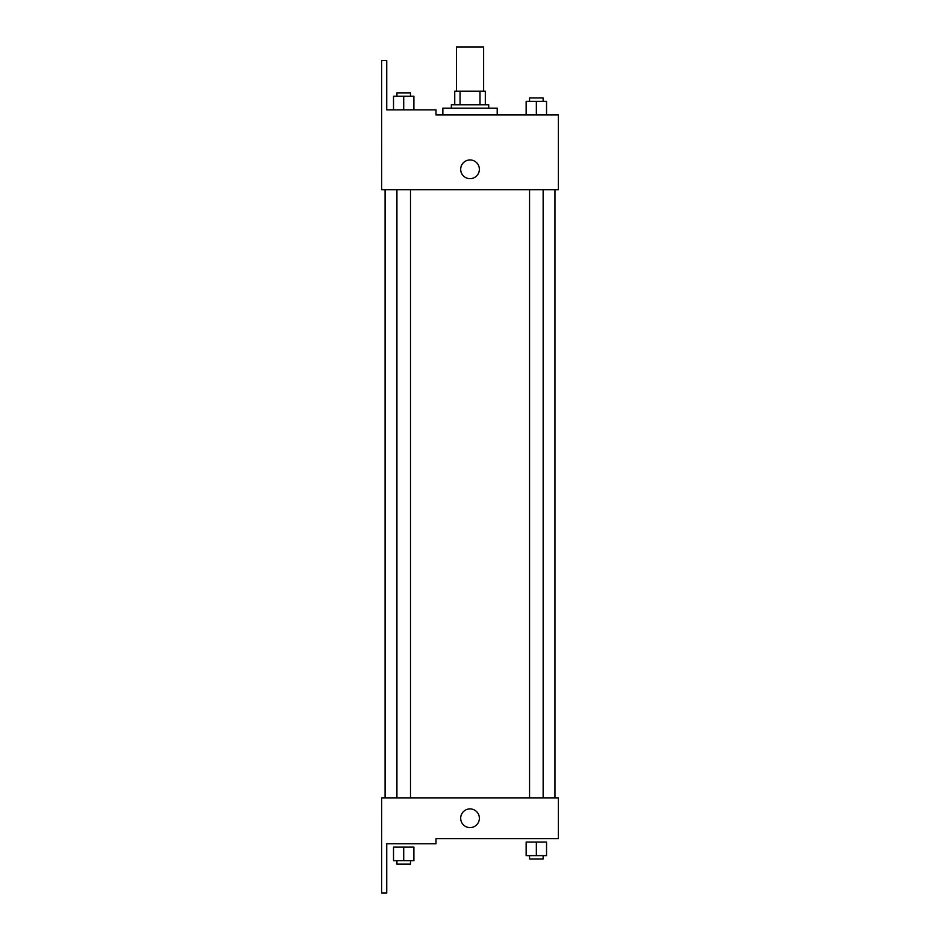 <?xml version="1.0" encoding="UTF-8"?>
<svg xmlns="http://www.w3.org/2000/svg" width="940" height="940" viewBox="0 0 940 940"><rect width="100%" height="100%" fill="white"/><g stroke="black" fill="none" stroke-linecap="round" stroke-linejoin="round"><path stroke-width="1.41" d="M483.618 91.168L483.618 47L456.44 47L456.44 91.168M460.06 104.763L460.06 91.168L454.737 91.168L454.737 104.763L454.737 91.168M460.06 91.168L485.322 91.168L485.322 104.763M479.999 104.763L479.999 91.168M451.341 108.159L451.341 104.763L488.718 104.763L488.718 108.159M470.024 108.159L442.846 108.159L442.846 114.95L435.995 114.95L558.36 114.95L546.539 114.95L546.539 101.367L526.153 101.367L526.153 114.95L497.213 114.95L497.213 108.159L470.024 108.159M460.682 169.317A9.341 9.341 0 0 1 474.7 161.222A9.341 9.341 0 0 1 474.7 177.401A9.341 9.341 0 0 1 460.682 169.317M435.995 114.95L435.995 109.851L386.728 109.851L386.728 60.595L381.64 60.595L381.687 189.704L558.36 189.704L558.36 114.95M381.687 797.872L558.36 797.872L558.36 838.633L435.995 838.633L435.995 843.732L386.728 843.732L386.728 893L381.64 893L381.687 797.872M460.682 818.258A9.341 9.341 0 0 1 474.7 810.163A9.341 9.341 0 0 1 474.7 826.342A9.341 9.341 0 0 1 460.682 818.258M536.352 855.623L546.539 855.623L546.539 842.04L526.153 842.04L526.153 855.623L536.352 855.623L536.352 842.04M546.539 855.623L546.539 842.04M543.144 855.623L543.144 859.019L529.549 859.019L529.549 855.623M403.707 860.723L413.894 860.723L413.894 847.128L393.519 847.128L393.519 860.723L403.707 860.723L403.707 847.128M413.894 860.723L413.894 847.128M410.498 860.723L410.498 864.119L396.915 864.119L396.915 860.723M536.352 114.95L536.352 101.367M546.539 114.95L546.539 101.367M543.144 101.367L543.144 97.96L529.549 97.96L529.549 101.367M393.519 109.851L393.519 96.268L413.894 96.268L413.894 109.851L413.894 96.268M403.707 109.851L403.707 96.268M410.498 96.268L410.498 92.872L396.915 92.872L396.915 96.268M554.964 797.872L554.964 189.704M385.083 797.872L385.083 189.704M529.549 189.704L529.549 797.872M543.144 189.704L543.144 797.872M410.498 797.872L410.498 189.704M396.915 797.872L396.915 189.704"/></g></svg>

